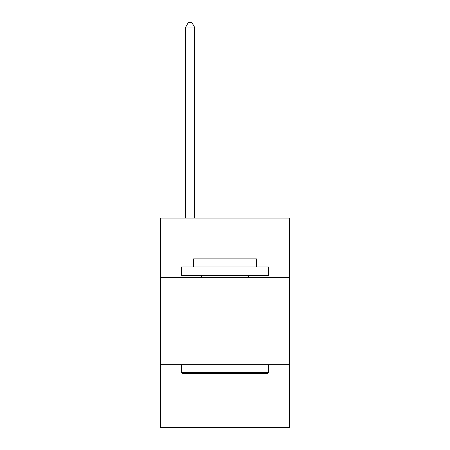 <?xml version="1.0" encoding="UTF-8"?>
<svg xmlns="http://www.w3.org/2000/svg" width="450" height="450" viewBox="0 0 450 450"><rect width="100%" height="100%" fill="white"/><g stroke="black" fill="none" stroke-linecap="round" stroke-linejoin="round"><path stroke-width="0.67" d="M289.581 277.397L289.581 218.053L160.419 218.053L160.419 277.397L289.581 277.397L289.581 427.5L160.419 427.5L160.419 277.397M289.581 364.669L160.419 364.669M182.413 373.393L181.367 372.347L268.633 372.347L267.587 373.393L182.413 373.393M268.633 266.923L268.633 275.653L181.367 275.653L181.367 266.923L268.633 266.923M193.584 266.923L193.584 258.896L256.416 258.896L256.416 266.923M268.633 364.669L268.633 372.347M181.367 364.669L181.367 372.347M248.737 275.653L248.737 277.397M201.263 275.653L201.263 277.397M194.456 218.053L194.456 27.039L185.726 27.039L185.726 218.053M185.726 27.039L188.347 22.5L191.835 22.5L194.456 27.039"/></g></svg>
